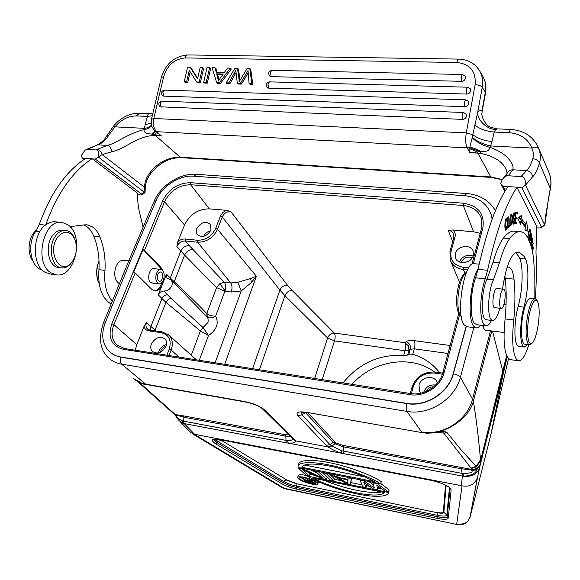 <?xml version="1.0" encoding="UTF-8"?>
<svg xmlns="http://www.w3.org/2000/svg" width="580" height="580" viewBox="0 0 580 580"><rect width="100%" height="100%" fill="white"/><g stroke="black" fill="none" stroke-linecap="round" stroke-linejoin="round"><path stroke-width="0.87" d="M439.64 372.693C432.709 363.783 423.748 357.642 412.757 354.264L408.914 354.162L410.299 349.283L414.301 348.819L412.757 354.264M434.558 371.961C410.741 354.257 372.817 360.571 352.009 384.322M450.123 345.506L414.287 340.663C410.459 340.192 407.798 340.511 406.319 341.62C409.582 343.28 410.908 345.832 410.299 349.283L408.965 350.342L405.028 350.762C405.87 347.362 405.87 344.694 405.021 342.751L408.443 345.847L408.965 350.342L407.617 355.069L403.68 355.489C379.305 354.097 359.1 363.232 343.048 382.909M407.617 355.069L408.914 354.162M135.299 350.131L136.764 344.629L144.043 326.395L146.486 322.705C145.565 325.22 145.848 327.279 147.327 328.889L148.081 329.476M151.358 344.027C150.278 347.014 150.612 349.486 152.344 351.437C157.564 354.583 162.125 352.865 166.032 346.282C167.062 343.36 166.757 340.931 165.104 339.01C159.906 335.755 155.324 337.43 151.358 344.027M150.445 330.158L150.873 326.569L161.965 298.562L165.967 302.347L155.049 330.063L146.486 322.705M202.391 312.12L207.06 316.905L206.77 313.512C197.657 303.971 186.76 293.371 174.094 281.706L166.482 274.166L166.881 277.871L171.397 280.278L207.089 316.941L208.039 318.688L208.162 321.255L207.799 322.603L203.073 327.562L171.158 298.432C168.86 298.656 167.127 299.962 165.967 302.347L200.267 330.861L203.073 327.562L208.459 335.53L199.302 360.231M191.262 355.25L200.368 330.948L208.459 335.53C216.71 329.846 219.102 323.394 215.637 316.173C212.237 318.058 209.467 318.384 207.328 317.151L206.864 313.599C209.032 315.252 211.954 316.114 215.637 316.173L224.881 291.225L216.601 287.629L219.798 283.635L224.337 282.214C225.772 284.367 226.004 287.223 225.033 290.783L219.798 283.635M200.267 330.861L203.333 327.838M202.674 312.41L207.328 317.151M225.033 290.783L224.881 291.225L231.268 292.023L241.222 290.986L251.474 282.387L250.589 278.545L237.894 282.214L241.222 290.986L215.129 362.725M169.846 279.161L180.8 251.024C182.664 247.399 185.477 245.587 189.247 245.587L224.337 282.214L230.746 282.982L197.577 242.215C206.625 242.222 213.266 237.901 217.514 229.252L215.68 228.397C211.794 236.299 205.719 240.258 197.446 240.258L185.208 239.011C182.584 238.837 180.133 239.736 177.85 241.7L184.512 224.996C189.849 214.346 198.106 208.967 209.3 208.858L226.069 210.315L230.724 211.439C226.845 211.475 224.011 213.31 222.234 216.956L217.507 229.252L256.375 276.239L250.589 278.545M224.743 364.24L256.375 276.239L251.474 282.387M215.68 228.397L220.414 216.094L222.234 216.956L279.908 290.123L284.932 295.699L259.441 369.714M196.707 228.687L196.192 231.826L197.164 234.501C202.173 238.061 206.777 236.582 210.968 230.064L210.547 224.366C205.559 220.719 200.948 222.162 196.707 228.687M177.85 241.7L176.878 246.486C178.72 242.795 181.54 240.954 185.346 240.961L189.247 245.587M166.482 274.166L162.393 284.439C160.399 289.036 157.832 291.218 154.679 290.971L151.924 289.5L135.205 272.948L133.683 272.158L143.035 249.501L144.536 250.306L160.841 267.315L162.85 270.693M171.158 298.432L167.526 294.821C165.039 294.857 163.183 296.105 161.965 298.562L158.26 294.807L162.393 284.439L163.676 279.335M176.878 246.486L184.578 255.099L216.601 287.629L206.77 313.512M171.397 280.278L172.412 282.692L171.963 285.635C170.208 289.21 167.511 291.015 163.879 291.044C161.363 291.058 159.493 292.313 158.26 294.807M437.501 382.945L437.066 381.945C433.767 374.651 420.819 376.986 418.97 385.149L419.652 391.507L420.891 393.175M423.639 392.413L423.639 392.406C425.771 386.933 429.765 384.467 435.631 385.004M433.709 386.78C430.259 386.889 427.721 388.462 426.083 391.486M466.095 326.518L453.212 373.614C448.507 392.602 425.995 406.986 406.667 403.368L120.669 356.976C116.087 356.207 112.244 354.344 109.156 351.4C102.189 343.925 100.906 334.319 105.306 322.589L130.877 259.876L156.114 200.492C161.885 186.274 179.474 174.885 193.676 176.175L464.754 195.714C478.152 197.091 486.932 203.312 491.1 214.39L492.115 219.218M110.316 352.437L115.181 355.489L120.937 357.2L406.826 403.6C426.14 407.211 448.652 392.841 453.35 373.853L466.276 326.591M492.173 219.066L490.81 213.542M130.783 260.094L128.789 260.804L103.334 323.132M484.162 329.295L482.603 325.416M292.378 438.364L292.458 438.676C291.907 439.031 293.661 440.517 287.361 440.561L285.94 440.358L286.476 442.873L288.325 443.135C292.994 443.337 295.38 442.649 295.466 441.061L294.51 439.473L264.524 409.872C260.101 406.181 253.583 403.434 244.97 401.628L145.689 384.141C140.925 383.38 136.662 381.292 132.914 377.899M147.016 384.888L143.362 384.033C139.229 382.495 136.662 381.227 135.647 380.233M133.85 378.74L142.615 383.648L134.451 379.255M180.097 421.682L183.055 423.313L182.627 420.899L183.483 421.138L184.172 423.567L179.14 420.732M182.627 420.899C177.175 418.31 177.241 417.76 176.363 415.526L139.49 382.553M175.218 415.106L176.363 415.526M174.95 414.707L184.027 417.252L183.483 421.138L285.94 440.358L285.889 436.167L290.16 436.167M173.101 413.105L175.638 414.591L183.519 415.875L184.027 417.252L285.889 436.167L285.476 434.746L183.519 415.875M295.466 441.061L292.168 438.147M471.707 470.344L476.673 470.01L476.927 469.546L471.533 469.938L471.707 470.344C472.562 471.547 472.033 472.33 470.104 472.678C469.611 473.113 467.328 473.396 463.239 473.534L463.884 476.289C471.663 475.353 475.926 473.258 476.673 470.01L480.349 464.355L477.42 477.811L479.551 468.024C477.043 474.135 471.815 476.89 463.884 476.289L462.354 476.057L461.383 485.692L194.133 434.195L190.863 432.629L179.923 421.522M194.597 434.268L184.172 423.567L286.476 442.873M461.383 485.692L462.028 485.837L456.67 524.407C459.65 525.168 462.456 524.827 465.102 523.385L468.118 520.826L470.046 516.99M477.42 477.811L477.34 478.065C474.483 484.575 469.379 487.164 462.028 485.837M476.927 469.546L477.267 467.611L476.615 466.74L480.602 460.382L479.638 467.69M492.514 331.042L502.889 371.591L503.085 374.491L480.45 463.971L507.21 356.918M463.239 473.534L462.115 473.411L461.375 468.756L471.533 469.938L471.794 469.438L475.179 469.104L477.267 467.611M343.708 453.669L462.354 476.057L462.115 473.411L341.692 450.754L331.803 445.998L329.969 444.57L333.217 442.475L334.704 443.62L343.273 446.825L343.708 453.669L288.325 443.135L287.361 440.561M306.544 412.308L421.762 432.578L306.544 412.308C298.258 411.191 295.394 412.337 297.953 415.737L326.177 445.382L328.628 447.26C331.861 449.5 336.204 451.472 341.656 453.197L341.692 450.754M406.667 403.368L406.826 403.6C405.993 407.095 406.007 409.697 406.877 411.401L422.175 432.637L426.75 433.202L438.813 432.724M421.225 432.194L426.757 433.188M421.355 431.911C442.765 436.073 467.465 420.319 472.519 399.243L473.338 401.208C469.568 418.339 444.628 434.87 426.271 432.803L444.026 431.245L439.807 432.578L443.801 433.079L443.997 431.375M491.775 330.948L473.338 401.208C475.984 416.527 478.377 436.037 480.523 459.737L476.252 466.32L462.057 451.03L447.209 432.767L444.026 431.245M445.157 431.513L444.236 431.875M446.89 432.491L443.888 433.173L447.209 432.767M503.07 374.615L490.919 434.405L470.148 516.751L477.528 477.405M192.111 433.608L281.837 487.447L285.2 488.81L282.214 487.671M285.2 488.81L456.67 524.407L284.243 488.331L194.133 434.195M480.602 460.382L506.615 355.642M471.315 468.524L476.615 466.74L476.252 466.32L471.033 468.111L471.794 469.438L342.918 445.382L336.19 442.982L335.022 442.083L333.217 442.475L305.45 412.598L301.977 414.838L329.969 444.57L326.177 445.382M505.977 358.389L506.92 358.172M486.569 435.906L487.57 435.877M490.897 434.492L508.515 358.715M326.569 479.529L321.98 478.609L302.506 469.67L309.336 476.057L306.32 475.455L298.229 467.922L302.825 468.836L322.524 477.971L315.68 471.395L318.79 472.011L326.569 479.529L327.207 477.412L321.813 472.163M317.659 473.295L310.329 469.887M309.336 476.057L309.988 473.962L308.205 472.287M333.739 480.972L330.658 480.356L322.951 472.838L326.076 473.461L333.739 480.972L334.377 478.855L329.063 473.606M333.536 474.498L333.406 474.918L337.458 477.282L347.993 479.385L348.217 477.862L351.415 478.5L350.305 484.314L351.712 478.108M388.47 492L385.236 491.354L376.775 484.996L377.739 489.839L373.476 488.983L363.82 482.415L366.052 487.483L362.884 486.845L359.984 480.204L364.298 481.059L374.288 487.998L372.962 482.785L377.326 483.655L388.47 492L389.071 489.817L380.755 483.553M373.484 484.829L368.67 481.473M366.052 487.483L366.669 485.329L366.067 483.938M377.739 489.839L378.349 487.671L378.008 485.924M380.668 483.858L298.113 467.458L298.026 466.421C298.076 461.782 313.28 461.549 329.824 465.124C346.456 468.386 370.323 476.956 380.668 483.858L381.292 481.639C370.968 474.708 347.123 466.139 330.498 462.898C313.969 459.338 298.765 459.614 298.7 464.29M388.781 491.209L388.955 490.238M381.858 488.817L378.233 488.084M369.619 486.359L366.553 485.743M362 484.829L350.806 482.582M341.294 480.675L334.254 479.261M328.316 478.072L327.084 477.826M314.976 475.39L309.858 474.367M307.458 475.846L304.725 475.194C300.737 474.447 298.591 474.556 298.287 475.513L297.707 477.376M318.79 472.011L318.92 471.591M315.68 471.395L315.81 470.974M302.825 468.836L302.956 468.423M298.229 467.922L298.367 467.509M326.076 473.461L326.207 473.041M322.951 472.838L323.075 472.417M333.406 474.918L330.259 474.295L330.39 473.867M350.305 484.314L346.137 483.474L330.259 474.295M347.594 483.263L348.094 479.921L338.626 478.029L347.594 483.263M351.415 478.5L351.538 478.072M348.217 477.862L348.341 477.434M337.458 477.282L338.024 475.39M348.007 480.494L346.485 479.602M377.326 483.655L377.442 483.22M372.962 482.785L373.085 482.35M364.298 481.059L364.421 480.632M359.984 480.204L360.107 479.776M374.383 481.617C363.341 475.339 342.998 468.589 329.223 466.03C313.323 463.079 304.13 463.463 301.644 467.197L374.383 481.617M304.21 464.979L364.617 476.876M307.501 475.687L307.378 476.086L388.44 492.435L389.049 490.26M388.44 492.435L388.433 492.543C388.31 497.292 372.643 497.299 356.714 493.848C341.062 490.774 318.493 482.93 307.378 476.086M313.367 478.21C337.357 490.868 378.805 499.51 384.424 492.565L313.367 478.21M381.408 491.956C369.685 494.109 345.919 489.194 324.147 480.385M304.079 477.267C310.09 478.652 314.476 480.421 317.238 482.582L317.883 483.698C317.55 484.655 315.375 484.75 311.366 483.981C305.486 482.625 301.15 480.878 298.352 478.739L297.642 477.572C297.946 476.615 300.092 476.513 304.079 477.267M310.713 483.387C313.998 484.01 315.774 483.938 316.049 483.147L315.513 482.234C313.251 480.465 309.662 479.015 304.746 477.884C301.484 477.267 299.722 477.347 299.469 478.13L300.048 479.087C302.332 480.842 305.892 482.27 310.713 483.387M310.358 479.515L308.901 479.457L309.031 479.044M310.293 479.74L314.512 483.662L307.777 482.219L305.044 481.016L304.63 480.479L305.689 480.312L301.52 477.956L303.13 478.29L306.885 480.421L310.8 481.219L308.901 479.457M306.972 480.827L306.138 481.045L307.552 481.849L312.685 482.966L311.344 481.719L306.972 480.827M306.885 480.421L307.465 478.558M303.13 478.29L303.333 477.637M301.52 477.956L301.673 477.478M304.63 480.479L304.841 479.827M314.512 483.662L315.063 481.864M306.574 480.791L306.414 481.298M307.139 480.863L306.914 481.596M307.813 481.001L307.552 481.849M308.611 481.161L308.328 482.074M124.888 260.449L123.011 260.246C119.676 260.42 117.167 263.015 115.478 268.04C113.912 274.782 114.883 279.763 118.407 282.982L119.429 283.714M61.32 222.401L55.984 221.872C52.475 221.393 49.061 222.394 45.74 224.881C57.007 193.626 72.456 171.542 92.082 158.644L137.504 193.205C137.438 201.245 138.388 208.756 140.353 215.745L143.093 227.193M112.317 301.143C106.241 293.879 103.798 283.627 104.987 270.396C105.647 258.194 103.965 247.058 99.934 237.002C98.143 232.406 95.635 229.027 92.394 226.852L87.355 224.91L84.187 224.881L72.464 226.36L70.528 227.171M45.74 224.881C32.328 234.044 31.806 265.089 44.798 272.114L50.286 274.036M51.192 272.919C33.335 263.255 43.514 218.08 62.372 222.51L67.947 224.83C84.956 235.726 74.776 278.806 55.941 274.746L51.192 272.919M83.701 224.946L86.246 226.236C89.508 228.404 92.039 231.782 93.837 236.357C97.904 246.391 99.608 257.491 98.955 269.656C97.744 286.368 101.623 297.721 110.584 303.724L111.142 304.014M92.082 158.644L85.862 158.224C66.069 171.122 50.532 193.213 39.252 224.504L35.779 231.268C27.361 242.744 29.899 264.444 40.005 269.25L42.405 270.236M36.83 229.615L35.155 231.362C28.116 237.901 26.927 253.706 32.915 260.869M99.078 266.611L98.6 276.877M99.035 261.225L98.085 263.893C96.099 271.201 96.447 277.748 99.144 283.533L99.173 283.598M99.021 260.978L97.853 264.132C96.142 270.244 96.244 275.935 98.15 281.206M93.837 236.357L99.934 237.002M98.955 269.671L104.987 270.403M137.504 194.699L140.918 194.981L141.875 194.822L141.491 194.082L95.345 159.108L92.01 158.884M85.514 158.449L82.49 158.246L84.056 159.42M95.345 159.108L98.165 156.919L144.899 192.69M85.92 149.654L97.817 144.84L87.348 149.393L96.055 149.937C98.237 149.821 98.941 152.149 98.165 156.919L102.218 154.592C101.355 151.59 99.629 149.865 97.049 149.408L107.401 145.413C109.975 146.232 111.418 148.357 111.715 151.786L102.218 154.592L144.413 187.195L144.13 192.038L141.491 194.082M87.348 149.393L84.977 150.169L81.164 155.795L82.49 158.246M39.252 224.504L45.421 225.127M145.304 187.412L144.413 187.195C144.797 181.96 146.457 177.342 149.408 173.34L150.285 174.152C159.21 162.958 169.512 157.463 181.207 157.666L181.417 157.673M151.445 125.222C150.532 127.52 148.074 128.992 144.079 129.63C127.506 133.596 117.087 143.035 107.401 145.413L97.817 144.84C102.094 143.354 105.727 140.172 108.721 135.299L114.949 126.853L144.362 128.347L144.079 129.63C143.717 132.341 146.247 133.821 151.67 134.06L161.45 135.966L153.41 135.619C137.786 135.945 123.671 149.647 111.715 151.786M139.106 113.201C129.333 113.245 120.872 117.479 113.709 125.889L114.949 126.853C121.249 119.531 128.441 115.891 136.532 115.92L139.381 113.209L149.451 113.651M507.145 173.094L506.188 169.599C502.679 161.624 494.095 156.194 480.443 153.309L469.836 152.641L480.784 151.634L477.086 149.437L473.041 147.951L469.807 147.429L469.829 148.806L477.217 151.829L490.789 176.944L502.273 179.51M503.476 177.98L505.608 175.834L508.015 175.095L508.877 175.088L508.319 175.769L521.014 176.559C524.16 176.458 525.654 179.307 525.495 185.121L521.87 187.768L516.997 187.434L536.565 226.004L536 252.546C536.63 267.112 536.42 282.518 535.384 298.772M521.87 187.768L541.415 227.063L541.307 227.643L539.197 228.005L536.435 227.78M505.318 190.653L503.092 186.506L500.671 183.483L502.309 179.452C504.39 176.733 506.398 175.501 508.319 175.769M507.804 186.818L503.092 186.506M519.47 231.637L515.091 231.268C511.502 230.485 507.63 232.747 503.469 238.054C499.706 243.005 496.248 251.053 493.094 262.189L487.004 279.19C481.835 289.485 480.494 314.556 484.822 318.833L486.497 319.812M491.521 320.428C489.571 324.307 487.657 326.105 485.779 325.815L484.017 324.619C482.27 322.371 481.204 318.029 480.813 311.598C480.407 300.027 481.864 289.101 485.192 278.806L487.57 270.309C496.161 231.405 505.985 203.703 517.041 187.195L516.997 187.434M528.793 344.708C525.437 355.598 522.007 360.949 518.513 360.767L516.548 359.419C512.64 353.169 511.712 340.025 513.764 319.986C515.221 304.768 515.301 291.145 513.996 279.132C513.46 274.514 512.546 271.143 511.248 269.019L508.877 267.039L507.152 267.286M515.577 252.677L518.44 256.026L519.68 258.412C523.537 266.358 522.696 290.515 518.15 306.472C514.155 320.349 513.793 341.562 517.382 345.397L518.897 346.332M521.224 218.442L521.696 215.079L517.831 218.363L520.412 224.308L520.811 221.422L525.393 227.222L524.871 229.89L528.017 231.21L526.538 221.35L525.937 224.46L521.224 218.442L519.448 218.298L524.189 224.315L525.937 224.46M517.447 212.613L515.656 212.613L514.67 223.764L516.519 223.692L516.635 222.387L515.12 222.437L515.453 218.645L516.823 218.617L516.939 217.319L515.569 217.34L515.874 213.926L517.331 213.918L517.447 212.613M507.841 217.043L507.652 228.049L509.356 226.454L509.378 225.163L508.036 226.417L508.203 216.71L507.841 217.043M507.326 224.917L505.854 228.854C505.035 229.477 504.868 220.175 506.434 219.798L506.891 221.335L507.246 220.581L506.572 218.486C505.057 217.384 504.122 229.194 505.68 230.18C506.492 230.173 507.043 228.418 507.326 224.917M529.308 240.888L529.874 238.895L530.519 240.874C531.323 239.91 531.715 238.264 531.701 235.922L531.128 233.29L529.105 240.424M528.677 239.496L530.272 234.044C530.606 231.376 530.497 229.861 529.953 229.484C529.547 229.412 529.054 230.463 528.489 232.645L527.793 237.8M509.769 220.828L509.805 223.51L510.545 225.663C511.799 224.866 512.379 221.705 512.292 216.188L511.567 214.035C510.632 214.158 510.03 216.42 509.769 220.828M513.59 219.037L514.01 219.436L513.8 222.648L513.307 223.017L512.851 220.69L512.517 220.922L513.126 224.351C514.409 223.184 514.793 221.103 514.286 218.102L513.764 217.573C513.003 216.13 513.119 214.977 514.105 214.107L514.453 216.064L514.786 215.847L514.228 212.802C512.8 214.281 512.589 216.362 513.59 219.037M530.606 244.318L531.012 243.02L531.555 245.898L531.302 242.099L532.048 239.7L532.621 242.774L532.911 241.853L532.208 238.083L530.424 243.788M531.759 248.233L532.701 245.499L532.019 249.32M532.469 251.444L533.68 246.935L532.338 250.806M532.172 250.009L533.143 243.23L531.606 247.645M499.786 308.255C497.596 316.513 495.175 320.617 492.529 320.551L491.159 319.609C486.917 315.332 488.295 290.203 493.399 279.872L499.431 262.812C502.555 251.64 505.97 243.571 509.682 238.597C513.779 233.276 517.585 230.999 521.108 231.775C523.667 232.377 525.929 234.458 527.909 238.01L531.367 246.775C533.636 255.099 534.557 266.256 534.129 280.242L534.115 298.584M527.662 344.563L524.342 347.05L523.066 346.144C519.549 342.309 519.963 321.059 523.921 307.139C528.423 291.138 529.308 266.93 525.545 258.97L524.335 256.585L519.245 252.14L515.33 252.8C509.791 256.86 505.528 268.961 502.526 289.115M480.494 325.155C478.928 327.221 477.412 328.12 475.948 327.86L473.57 326.069C467.262 318.754 470.191 281.017 478.094 268.989L475.607 277.791C470.162 292.349 469.648 318.529 474.571 323.437L476.731 324.684M479.16 264.19L474.411 263.712C464.529 259.586 455.199 314.802 464.188 324.894L467.009 326.728M504.839 275.899L505.173 278.212C506.558 290.188 506.528 303.768 505.093 318.935C503.056 338.901 504.063 352.009 508.095 358.259L510.414 359.651M517.041 187.195L507.957 186.586C496.705 202.957 486.75 230.427 478.094 268.989M466.45 272.353L465.979 272.614C462.072 276.036 459.447 283.903 458.106 296.206C457.453 305.834 458.294 312.388 460.629 315.868L461.325 316.564M464.863 273.608L464.058 274.318C460.476 277.457 458.07 284.635 456.851 295.858C456.25 304.63 457.025 310.619 459.172 313.809L460.324 315.433M505.093 318.935L513.764 319.986M478.022 269.33L487.57 270.309M504.897 191.342L500.671 183.483M508.877 175.088L512.705 169.773C510.016 169.831 508.08 171.122 506.913 173.652M521.014 176.559L526.589 170.607L512.705 169.773C514.598 166.322 509.501 154.019 490.143 147.451C488.055 151.38 488.316 151.17 480.784 151.634M496.582 128.825L490.18 127.085C484.126 124.475 480.965 114.267 482.024 113.18L482.06 110.185L481.704 110.591C480.37 109.99 479.015 110.686 477.623 112.672L472.272 137.344C476.898 141.332 483.01 144.202 490.622 145.957L490.143 147.451C482.669 145.391 476.68 142.18 472.178 137.801L469.807 147.429L467.139 147.878L156.585 131.682L161.45 135.966L154.809 131.08L151.779 126.447M469.829 148.806L469.836 152.641L467.139 147.878C465.58 144.398 465.298 139.388 466.291 132.856L472.809 134.683C477.5 138.431 483.887 140.715 491.971 141.542L494.203 132.044L496.726 128.832L510.791 129.449M472.272 137.344L472.178 137.801M550.442 188.783L539.465 163.176C540.814 158.34 540.553 153.403 538.682 148.386C537.653 146.921 535.384 146.812 531.867 148.059C533.52 151.946 533.825 155.491 532.795 158.681C530.896 164.655 528.829 168.635 526.589 170.607C530.221 171.194 532.179 173.311 532.462 176.972C534.985 174.653 537.319 170.049 539.465 163.176C538.653 160.638 536.428 159.137 532.795 158.681M525.495 185.121L544.721 225.062M541.415 227.063L544.75 224.641L545.751 215.129L550.384 188.137C551.399 182.664 550.935 177.473 548.999 172.557L548.542 171.477M474.73 124.888C479.334 128.847 485.822 131.232 494.203 132.044L509.189 132.719C520.282 133.581 527.843 138.692 531.867 148.059L490.622 145.957L491.971 141.542M217.007 72.268L215.999 68.672L214.977 67.766L212.055 67.708L216.666 82.556L217.688 83.433L220.472 83.513L231.304 68.998L230.304 68.092L227.541 68.034L224.38 72.435L216.231 72.246L214.977 67.766M241.476 84.107L240.49 83.215L237.307 83.128L238.307 84.02L241.476 84.107L248.153 73.015M249.081 83.462L250.06 84.354L252.786 84.426L250.756 69.419L249.784 68.505L251.807 83.534L249.081 83.462L248.03 70.55L240.49 83.215M240.062 80.12L238.46 69.158L237.474 68.244L239.366 81.381L247.087 68.447L249.784 68.505M237.307 83.128L235.777 70.281L228.846 82.897L226.229 82.817L227.237 83.701L229.854 83.781L235.857 72.95M209.583 67.657L207.031 67.599L203.689 82.186L204.725 83.063L207.277 83.136L206.241 82.258L209.583 67.657L210.612 68.556L207.277 83.136M461.593 81.323C463.652 81.171 464.964 80.112 465.537 78.141L465.182 76.089L462.42 74.486L461.252 76.575L461.593 81.323L271.186 76.64L269.635 76.002C267.909 73.123 268.62 71.239 271.774 70.34M466.712 94.069C468.785 93.931 470.104 92.872 470.677 90.886L470.315 88.805L467.552 87.203L466.378 89.334L466.712 94.069L268.678 88.16L267.148 87.544C265.372 84.557 266.133 82.657 269.446 81.86L267.909 83.803L268.678 88.16M464.87 106.706C466.943 106.582 468.27 105.516 468.843 103.523L468.451 101.391L465.725 99.825L464.529 101.993L464.87 106.706L163.806 96.135L162.639 95.729C160.602 92.959 161.182 91.089 164.379 90.11M462.536 119.386C464.609 119.263 465.936 118.204 466.516 116.203L466.095 114.013L463.405 112.491L462.188 114.688L462.536 119.386L160.065 106.807C157.985 104.03 158.565 102.153 161.798 101.174M197.649 78.307L191.212 68.136L190.16 67.244L187.587 67.186L184.23 81.642L185.296 82.512L187.695 82.585L186.63 81.715L189.268 70.347L196.635 81.99L199.23 82.063L202.579 67.505L203.616 68.404L200.281 82.94L199.23 82.063M190.189 71.804L187.695 82.585M196.635 81.99L197.679 82.867L200.281 82.94M481.704 110.591L482.176 109.707L482.024 113.18M220.472 83.513L219.45 82.628L230.304 68.092M216.666 82.556L219.45 82.628M220.161 78.264L223.278 74.001L216.666 73.849L218.464 81.048L220.161 78.264M219.066 79.931L217.688 74.74L222.655 74.864M216.666 73.849L217.688 74.74M226.229 82.817L234.951 68.194L237.474 68.244M229.854 83.781L228.846 82.897M252.786 84.426L251.807 83.534M203.689 82.186L206.241 82.258M202.579 67.505L200.151 67.454L197.519 78.88L190.16 67.244M184.23 81.642L186.63 81.715M152.301 115.746L147.436 116.413L148.241 114.151L152.895 113.223M136.532 115.92L147.436 116.413L145.188 124.54L151.17 123.301M151.394 124.961C150.336 126.781 147.994 127.912 144.362 128.347L145.188 124.54M151.786 126.469L151.474 119.248L153.78 118.501C152.772 124.178 153.707 128.571 156.585 131.682L154.809 131.08L151.67 134.06M149.408 173.34C158.021 162.393 168.301 157.006 180.242 157.202L155.549 135.647L154.715 134.553L156.375 132.356M483.01 325.467L484.307 329.491L485.337 330.129M497.386 288.55L496.988 288.347C494.095 287.173 491.325 304.565 493.971 307.378L495.146 307.712M534.89 298.671L530.584 298.192C527.829 298.287 525.328 303.644 523.087 314.266C520.311 328.135 521.26 343.991 524.74 344.179L524.929 344.208M503.317 289.239L503.628 289.231C506.724 289.42 504.767 307.937 501.613 308.415L501.258 308.43C498.133 308.321 500.156 289.464 503.317 289.239M531.055 344.034L529.286 344.774L528.126 343.904C525.545 338.633 525.415 328.933 527.72 314.81C529.953 304.166 532.425 298.801 535.144 298.7L536.29 299.548M529.112 315.302C531.708 303.383 534.383 298.504 537.138 300.672L537.406 301.056C539.675 306.392 539.755 315.455 537.653 328.229C535.992 336.603 534.006 341.7 531.701 343.519L529.482 342.939C527.046 337.923 526.93 328.708 529.112 315.302M519.658 216.811L519.448 218.298M525.277 224.402L526.198 230.441M520.811 221.422L519.1 221.285M517.331 213.918L515.555 213.781M516.823 218.617L515.141 218.486M516.519 223.692L514.692 223.546M514.822 222.415L514.721 223.546M509.356 226.454L508.109 226.345M507.246 220.581L506.782 220.545M531.701 235.922L531.222 235.879M530.997 234.914L531.403 236.814L530.678 239.642L530.149 237.909L530.678 234.886M528.772 238.315L528.46 238.547C527.923 238.054 527.988 236.285 528.655 233.254L529.801 230.666C530.395 232.428 530.048 234.98 528.772 238.315M511.567 222.756L510.668 224.395C510.24 224.235 510.059 222.981 510.132 220.618L510.552 216.847L511.429 215.325C512.111 216.499 512.162 218.979 511.567 222.756M532.911 241.853L532.44 241.809M531.374 244.941L531.838 244.977M533.252 243.999L532.889 243.963M468.705 267.895L463.442 267.358C453.705 265.408 449.609 259.912 451.16 250.872L454.995 237.118C455.699 234.226 454.974 231.848 452.828 229.977L473.628 231.782L480.225 233.327M455.365 253.649L455.547 258.1C457.888 265.336 471.613 263.276 473.302 255.381L473.157 251.14C470.916 243.745 457.113 245.739 455.365 253.649M452.828 229.977L448.224 230.376C451.03 230.71 452.878 232.029 453.77 234.327L453.966 235.067M314.657 378.428L327.613 337.988C328.954 334.827 331.18 333.181 334.305 333.058C335.349 334.957 335.421 337.567 334.522 340.895L327.613 337.988L284.932 295.699C286.411 292.371 288.782 290.602 292.044 290.392L287.462 285.186L230.724 211.439M459.396 261.95C462.333 256.23 466.893 254.257 473.091 256.034M472.265 257.723C467.183 256.121 463.492 257.716 461.194 262.501M143.035 249.501L159.783 267.192L161.334 269.54M161.791 282.736L161.247 284.301C159.464 288.492 157.137 290.681 154.258 290.885M154.519 268.692L153.968 268.54C149.633 267.467 146.675 278.937 150.445 282.286L153.033 283.12M156.245 274.231C157.325 270.947 158.891 269.352 160.943 269.446C163.828 270.671 164.771 273.876 163.756 279.06C162.69 282.358 161.117 283.961 159.05 283.874C156.165 282.656 155.23 279.444 156.245 274.231M162.436 278.212C163.089 274.869 162.48 272.803 160.624 272.013C159.297 271.955 158.289 272.984 157.6 275.101C156.941 278.451 157.542 280.524 159.406 281.307C160.732 281.365 161.748 280.329 162.436 278.212M203.66 236.343C205.153 233.392 207.51 231.485 210.729 230.63M209.605 232.45L205.682 235.618M158.543 352.923L159.058 351.023C160.559 347.601 163.045 345.419 166.525 344.491M166.04 346.26C163.509 347.094 161.704 348.761 160.624 351.27L160.305 352.321M65.25 230.376L62.966 230.144C59.044 229.687 55.528 231.565 52.432 235.777C44.522 246.188 48.503 266.684 58.37 267.474L58.913 267.539M72.797 260.869L70.542 263.965C67.73 266.981 64.67 268.272 61.364 267.844C51.519 267.054 47.56 246.529 55.455 236.096C58.544 231.884 62.045 229.999 65.968 230.456C69.259 231.029 71.891 233.182 73.87 236.93L75.045 239.765M72.71 261L71.253 262.863C60.371 276.196 46.69 251.843 57.485 237.372C63.72 230.224 69.332 230.47 74.305 238.105C77.59 245.855 77.06 253.482 72.71 261M442.845 372.998L444.128 372.527L459.664 314.505M473.628 231.782L463.289 205.501C472.548 206.509 478.594 210.83 481.422 218.471L481.509 228.527L482.828 228.027L473.265 263.719M447.977 353.481L414.301 348.819C415.149 345.339 415.142 342.62 414.287 340.663M135.205 272.948L113.905 324.64C110.809 332.833 111.701 339.517 116.566 344.694L117.812 345.752M184.512 224.996L164.546 201.76L162.639 200.861L111.86 323.77L113.905 324.64L136.764 344.629M144.043 326.395C144.616 328.904 146.203 330.39 148.792 330.868L161.305 332.717C169.113 334.762 171.745 340.25 169.193 349.182L166.909 355.119M150.01 330.187L147.327 328.896M149.727 330.049L148.792 330.868M156.245 331.006L155.049 330.063L154.802 330.796M192.69 249.393C189.109 249.567 186.405 251.474 184.578 255.099L173.819 282.764M231.268 292.023C232.413 288.318 232.232 285.302 230.746 282.982M197.446 240.258L197.577 242.215L185.346 240.961L185.208 239.011M237.894 282.206L230.753 282.975M168.222 334.471L169.099 335.269C172.55 339.104 173.231 344.012 171.151 350.001L169.055 355.453M178.879 357.005L171.151 350.001L169.193 349.174M252.641 368.641L279.908 290.123C281.43 286.796 283.954 285.15 287.462 285.186M220.414 216.094L222.633 212.715L226.069 210.315M463.318 203.21L463.289 205.501L190.668 184.737C178.959 184.969 170.252 190.639 164.546 201.76L144.536 250.306M167.526 294.821L163.879 291.044M111.86 323.77C107.488 337.371 111.273 345.876 123.214 349.283L124.272 348.392L116.566 344.694L117.979 345.876M124.562 348.529L410.582 393.559L409.835 394.647L123.214 349.283M409.842 394.647C424.147 397.257 440.713 386.577 444.128 372.534M442.38 374.187L434.732 373.056C424.161 372.512 416.991 377.138 413.207 386.94L411.336 393.668M412.061 387.353L413.207 386.94M435.544 372.2L434.732 373.056M482.828 228.027C484.916 213.948 478.42 205.675 463.34 203.21L190.515 182.685C178.031 182.946 168.744 189 162.647 200.854M453.212 373.614L453.35 373.853C456.909 374.542 459.266 375.651 460.418 377.181C455.075 399.069 429.106 415.642 406.877 411.401L121.655 364.16C116.45 363.269 112.085 361.166 108.554 357.845L108.554 357.845C100.144 350.32 98.375 338.821 103.247 323.343L105.234 322.785M120.669 356.976L120.937 357.2C119.922 360.224 120.162 362.551 121.655 364.16L145.689 384.141M464.957 195.728L466.588 193.524C479.66 194.692 489.281 200.405 495.436 210.656M194.003 176.197L196.374 174.312C180.025 172.898 160.805 185.288 154.113 201.311M156.013 200.738L153.997 201.586L128.891 260.558M473.809 327.591L460.418 377.181L472.519 399.243L490.513 330.788M292.414 438.48L295.438 440.836L328.128 446.948L331.419 445.745M146.385 384.54L245.768 402.041M244.97 401.628L245.717 402.034C253.039 403.644 258.506 405.811 262.138 408.552L262.145 408.559M264.524 409.864L262.138 408.552M294.51 439.473L292.233 438.204M172.789 412.858L174.421 413.649M172.209 412.308L173.92 413.236M288.804 434.826L285.476 434.746M215.296 439.227L218.094 441.568L217.152 442.649L213.933 439.444C213.897 440.285 214.963 441.373 217.13 442.707L215.709 443.874C209.945 439.828 211.468 438.429 220.277 439.669L430.998 480.334C443.004 483.154 449.725 486.33 451.16 489.861L449.971 488.2C451.994 488.86 442.134 482.111 431.114 480.407L430.998 480.334M215.709 443.874L281.162 483.43C285.396 485.837 290.58 487.729 296.699 489.099L437.313 518.411C443.983 519.702 447.637 519.593 448.267 518.078L451.16 489.861M328.628 447.26L331.803 445.998L336.19 442.982M297.953 415.737L301.977 414.838L301.556 412.496L307.226 412.706M503.462 282.859L504.962 276.675M457.315 524.842L465.102 523.385M439.705 432.593L443.888 433.173L471.033 468.111M307.994 412.844L335.022 442.083M461.151 467.27L461.375 468.756L343.273 446.825L342.918 445.382M431.237 480.378L220.444 439.756C210.989 438.574 214.411 439.966 213.701 439.611L213.933 439.437M450.007 488.454L447.267 516.439L448.267 518.078M437.313 518.411L437.32 516.744C443.156 517.875 446.47 517.809 447.245 516.548M281.162 483.43L282.496 482.357C286.346 484.546 291.058 486.272 296.626 487.519L437.32 516.744L437.45 515.323C443.185 516.417 446.317 516.316 446.846 514.996L443.881 512.415L446.136 485.424M447.252 516.519C446.419 517.751 443.113 517.802 437.334 516.678L296.641 487.461L296.699 489.099M217.13 442.707L282.496 482.357L283.388 481.291C287.02 483.372 291.472 484.996 296.735 486.171L437.45 515.323L437.052 512.676L296.068 483.626L296.641 487.461C291.08 486.214 286.368 484.488 282.518 482.299L217.13 442.707M445.52 485.112L443.323 512.118L443.881 512.415C443.512 513.38 441.235 513.467 437.052 512.676L296.068 483.626L286.339 480.059L283.388 481.291L218.094 441.568L221.176 440.184L220.552 439.778M449.471 487.657L446.846 514.996L447.318 515.895M221.176 440.184L286.81 479.986L221.176 440.184M443.323 512.118C442.982 513.024 440.851 513.104 436.943 512.365M295.909 483.321L286.81 479.986M35.155 231.362L35.677 231.42M35.779 231.268L39.882 231.703M96.055 149.937L97.049 149.408M180.242 157.202L181.207 157.666L491.325 177.444L490.789 176.944L180.242 157.202M155.186 131.392L152.366 134.161L153.41 135.619M108.721 135.299L106.437 136.344C104.516 139.925 101.377 142.781 97.019 144.891M487.004 279.19L493.399 279.872M493.094 262.189L499.431 262.812M503.469 238.054L509.682 238.597M518.15 306.472L523.921 307.139M525.545 258.97L519.68 258.412M505.173 278.212L513.996 279.132M475.607 277.791L485.192 278.806M480.443 153.309L479.986 151.67L469.814 147.769M151.525 119.031L161.341 77.524L163.669 76.625L153.78 118.501L466.291 132.856L475.129 84.673C478.638 84.912 481.009 85.775 482.255 87.268L485.329 92.314L482.176 109.707M148.241 114.151L152.924 113.122M548.136 199.904L550.471 188.631C551.5 183.019 551.007 177.661 548.999 172.557L538.682 148.386M525.495 185.15L532.462 176.972M495.857 129.434C487.497 129.71 477.63 120.662 477.623 112.672L482.255 87.268C483.292 81.2 482.415 75.704 479.609 70.789L482.531 75.697M163.669 76.625C167.388 65.127 174.616 58.899 185.332 57.928L456.895 62.488C470.075 63.996 476.158 71.391 475.129 84.673M458.62 59.095L188.007 54.933C186.767 54.897 185.875 55.897 185.332 57.928M509.189 132.719C509.675 130.514 510.255 129.427 510.936 129.456C524.132 130.449 533.317 136.604 538.501 147.922M485.329 92.314C486.352 86.304 485.482 80.867 482.698 75.987C485.612 81.12 486.555 86.782 485.511 92.967L485.329 92.314M456.895 62.488C457.373 60.204 458.012 59.073 458.824 59.095C467.995 59.472 474.926 63.365 479.609 70.789M485.482 93.162L482.27 110.853M247.5 74.182L246.522 73.276M235.067 74.378L234.073 73.472M462.303 74.486L271.94 70.34L270.425 72.261L271.186 76.64M465.617 99.825L164.56 90.117L162.835 91.988L163.806 96.135M463.297 112.484L161.979 101.174L160.225 103.073L161.204 107.206M531.034 235.067L531.555 235.11M529.04 230.789L529.518 230.833M512.292 216.188L511.843 216.151M510.183 216.819L510.552 216.847M513.764 217.573L512.923 217.507M514.286 218.102L512.988 218M190.523 182.685L190.668 184.737L209.3 208.858M448.224 230.376L452.697 241.519M406.319 341.62L404.992 342.707L334.305 333.058L292.044 290.392M454.995 237.118L453.807 237.546L449.986 251.234M451.153 250.886L449.964 251.299L450.232 260.123C452.414 265.502 456.801 268.642 463.405 269.54L465.044 273.405M463.442 267.358L463.405 269.54L467.545 269.961M403.68 355.489L405.028 350.762L334.522 340.895L322.241 379.625M161.305 332.717L162.24 331.89L169.099 335.269M159.783 267.192L160.841 267.315M481.509 228.527L471.91 264.291M458.78 313.236L442.808 372.751M147.719 329.237L147.349 328.911M169.179 335.356L196.257 359.745M442.794 372.81C439.633 385.903 423.965 396.024 410.582 393.559M410.241 393.508L412.01 387.172M412.025 387.121C416.128 376.471 423.915 371.454 435.384 372.07L442.7 373.143M420.253 392.428L419.652 391.507M466.465 193.517L196.374 174.312M143.362 384.047L147.24 384.946M262.537 408.943L292.226 438.197M179.292 420.891L174.37 414.084M172.173 412.337L137.496 381.48M421.762 432.578L422.175 432.651M507.196 356.881L503.085 374.491M464.964 523.646L468.06 520.985L469.981 517.346L477.34 478.065M389.035 490.361L388.433 492.543M318.478 481.741L317.883 483.698M49.568 273.941L55.941 274.746M123.069 260.239L128.753 260.899M87.355 224.91L86.319 224.808M141.875 194.822L145.022 192.604M150.3 174.138C147.414 178.082 145.747 182.497 145.304 187.391L145.022 192.531M113.702 125.896L106.684 135.93M491.325 177.444L502.128 179.742M486.214 319.776L492.529 320.551M518.687 346.303L524.342 347.05M518.071 252.032L519.245 252.14M466.625 326.685L475.948 327.86M508.363 266.988L508.877 267.039M510.125 359.614L518.513 360.767M476.39 324.64L485.779 325.815M504.752 176.465L506.869 173.681M541.328 227.628L544.845 224.968M548.223 200.383L544.888 224.851M161.399 77.27C165.757 63.597 174.529 56.151 187.702 54.926M467.444 87.203L269.446 81.86M506.064 304.413L504.013 304.174M504.063 332.507L485.199 330.114M503.491 289.217L496.408 288.449M501.258 308.43L494.174 307.603M529.286 344.774L524.74 344.179M537.138 300.672L536.196 299.432M531.701 343.519L530.468 344.505M505.854 228.854L505.078 228.788M506.434 219.798L505.608 219.733M530.678 239.642L530.033 239.583M529.765 230.659L529.112 230.608M510.668 224.395L509.9 224.329M511.429 215.325L510.581 215.26M513.278 214.042L514.105 214.107M513.307 223.017L512.532 222.959M453.777 234.327L453.821 237.495M450.834 261.529L459.52 282.134M149.742 330.049L162.24 331.89M455.808 258.673L455.547 258.1M153.221 268.54L160.769 269.425M151.264 282.902L159.05 283.874M197.505 234.907L197.164 234.501M152.874 351.915L152.344 351.437M58.37 267.474L61.364 267.844M71.253 262.863L70.542 263.965M74.305 238.105L73.87 236.93"/></g></svg>

